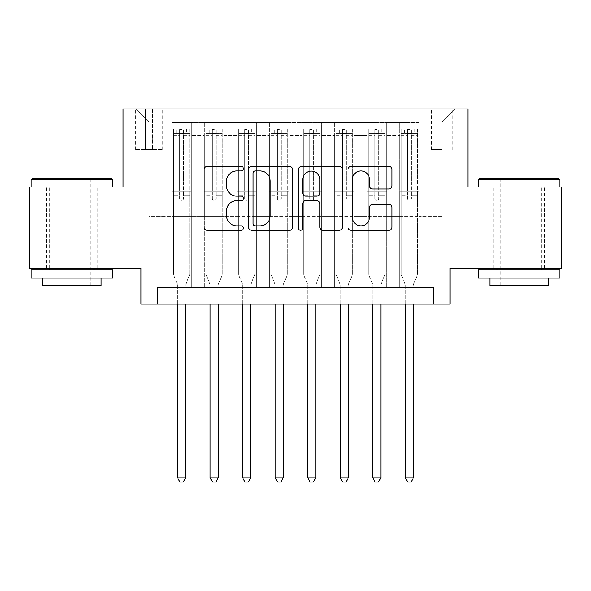 <?xml version="1.0" encoding="UTF-8"?>
<svg xmlns="http://www.w3.org/2000/svg" width="591" height="591" viewBox="0 0 591 591"><rect width="100%" height="100%" fill="white"/><g stroke="black" fill="none" stroke-linecap="round" stroke-linejoin="round"><path stroke-width="0.44" stroke-dasharray="2.96 2.22" d="M243.448 168.694A2.238 2.238 0 0 0 241.217 166.463L207.286 166.463A3.191 3.191 0 0 0 204.094 169.654L204.094 227.129A3.191 3.191 0 0 0 207.286 230.327L241.217 230.327A2.238 2.238 0 0 0 243.448 228.089A2.238 2.238 0 0 0 241.217 225.851L236.821 225.851A10.217 10.217 0 0 1 226.604 215.634L226.604 210.847A10.217 10.217 0 0 1 236.821 200.63L241.217 200.63A2.238 2.238 0 0 0 243.448 198.391A2.238 2.238 0 0 0 241.217 196.153L236.821 196.153A10.217 10.217 0 0 1 226.604 185.936L226.604 181.149A10.217 10.217 0 0 1 236.821 170.932L241.217 170.932A2.238 2.238 0 0 0 243.448 168.694M519.157 187.007L559.825 187.007L519.157 187.007M519.157 268.336L493.781 268.336L519.157 268.336M71.843 187.007L31.175 187.007L71.843 187.007M71.843 268.336L46.467 268.336L71.843 268.336M441.898 108.929L431.482 108.929L441.898 108.929M441.898 149.597L431.482 149.597L441.898 149.597M561.45 187.007L561.45 268.336L450.024 268.336L450.024 304.121L140.976 304.121L140.976 268.336L29.55 268.336L29.55 187.007L123.083 187.007L123.083 108.929L467.917 108.929L467.917 187.007L561.45 187.007M419.122 287.854L419.122 122.588L171.878 122.588L171.878 287.854L191.395 287.854L171.878 287.854L191.395 287.854L171.878 287.854L171.878 122.588L191.395 122.588L191.395 287.854L191.395 122.588L191.395 216.284L204.412 216.284L191.395 216.284L191.395 122.588L171.878 122.588L419.122 122.588L419.122 287.854L399.605 287.854L399.605 122.588L367.07 122.588L367.07 287.854L367.07 122.588L386.588 122.588L386.588 287.854L386.588 122.588L386.588 216.284L386.588 122.588L399.605 122.588L399.605 287.854L419.122 287.854L399.605 287.854L419.122 287.854L419.122 121.938L419.122 216.284L441.898 216.284L441.898 121.938L419.122 121.938L441.898 121.938L441.898 216.284L419.122 216.284L419.122 191.883L419.122 287.854M367.07 287.854L386.588 287.854L367.07 287.854L386.588 287.854L367.07 287.854L367.07 191.883L367.07 216.284L354.061 216.284L354.061 135.605L354.061 216.284L367.07 216.284L367.07 135.605L367.07 216.284L399.605 216.284L386.588 216.284L386.588 191.883L386.588 216.284L367.07 216.284L367.07 191.883L386.588 191.883L386.588 287.854L386.588 191.883L367.07 191.883L367.07 287.854M354.061 287.854L354.061 122.588L334.536 122.588L334.536 287.854L334.536 122.588L354.061 122.588L354.061 287.854L334.536 287.854L354.061 287.854L334.536 287.854L354.061 287.854L354.061 191.883L354.061 287.854M321.526 287.854L321.526 122.588L302.008 122.588L302.008 287.854L302.008 122.588L321.526 122.588L321.526 287.854L302.008 287.854L321.526 287.854L302.008 287.854L321.526 287.854L321.526 135.605L321.526 216.284L334.536 216.284L321.526 216.284L321.526 191.883L321.526 287.854M288.992 287.854L288.992 122.588L269.474 122.588L269.474 287.854L269.474 122.588L288.992 122.588L288.992 287.854L269.474 287.854L288.992 287.854L269.474 287.854L288.992 287.854L288.992 135.605L288.992 216.284L302.008 216.284L288.992 216.284L288.992 191.883L288.992 287.854M256.464 287.854L256.464 122.588L236.939 122.588L236.939 287.854L236.939 122.588L256.464 122.588L256.464 287.854L236.939 287.854L256.464 287.854L236.939 287.854L256.464 287.854L256.464 135.605L256.464 216.284L269.474 216.284L256.464 216.284L256.464 191.883L256.464 287.854M223.93 287.854L223.93 122.588L204.412 122.588L204.412 287.854L204.412 122.588L223.93 122.588L223.93 287.854L204.412 287.854L223.93 287.854L204.412 287.854L223.93 287.854L223.93 191.883L223.93 287.854M399.605 135.605L399.605 216.284L399.605 122.588L399.605 135.605L386.588 135.605L399.605 135.605M334.536 135.605L334.536 216.284L334.536 122.588L321.526 122.588L321.526 135.605L321.526 122.588L334.536 122.588L334.536 135.605L321.526 135.605L334.536 135.605M302.008 135.605L302.008 216.284L302.008 122.588L288.992 122.588L288.992 135.605L288.992 122.588L302.008 122.588L302.008 135.605L288.992 135.605L302.008 135.605M269.474 135.605L269.474 216.284L269.474 122.588L256.464 122.588L256.464 135.605L256.464 122.588L269.474 122.588L269.474 135.605L256.464 135.605L269.474 135.605M223.93 135.605L223.93 216.284L223.93 122.588L223.93 135.605L236.939 135.605L236.939 216.284L223.93 216.284L236.939 216.284L236.939 122.588L223.93 122.588L236.939 122.588L236.939 135.605L223.93 135.605M157.236 304.121L157.236 287.854L157.236 304.121L157.236 287.854L433.764 287.854L157.236 287.854L433.764 287.854L433.764 304.121M145.526 108.929L135.442 108.929L145.526 108.929L145.526 149.597L135.442 149.597L152.685 149.597L145.526 149.597L145.526 108.929M152.685 108.929L162.769 108.929L152.685 108.929L152.685 149.597L162.769 149.597L152.685 149.597L152.685 108.929M419.122 108.929L171.878 108.929L454.907 108.929L419.122 108.929L419.122 122.588L419.122 108.929M171.878 108.929L136.093 108.929L171.878 108.929L171.878 216.284L149.102 216.284L149.102 121.938L171.878 121.938L149.102 121.938L136.093 108.929L149.102 121.938L149.102 216.284L171.878 216.284L171.878 108.929M204.412 135.605L204.412 216.284L204.412 122.588L191.395 122.588L204.412 122.588L204.412 135.605L191.395 135.605L204.412 135.605M367.07 122.588L354.061 122.588L354.061 135.605L354.061 122.588L367.07 122.588L367.07 135.605L367.07 122.588M334.536 216.284L354.061 216.284L334.536 216.284L334.536 191.883L334.536 216.284M302.008 216.284L321.526 216.284L302.008 216.284L302.008 191.883L302.008 216.284M269.474 216.284L288.992 216.284L269.474 216.284L269.474 191.883L269.474 216.284M236.939 216.284L256.464 216.284L236.939 216.284L236.939 191.883L236.939 216.284M204.412 216.284L223.93 216.284L223.93 191.883L223.93 216.284L204.412 216.284L204.412 191.883L223.93 191.883L204.412 191.883L204.412 287.854L204.412 216.284M171.878 216.284L191.395 216.284L191.395 191.883L191.395 287.854L191.395 191.883L191.395 216.284L171.878 216.284L171.878 191.883L191.395 191.883L171.878 191.883L171.878 287.854L171.878 216.284M399.605 216.284L419.122 216.284L399.605 216.284L399.605 191.883L399.605 216.284M171.878 191.883L191.395 191.883L171.878 191.883M204.412 191.883L223.93 191.883L204.412 191.883M236.939 191.883L256.464 191.883L236.939 191.883L236.939 287.854L236.939 191.883L256.464 191.883L236.939 191.883M269.474 191.883L288.992 191.883L269.474 191.883L269.474 287.854L269.474 191.883L288.992 191.883L269.474 191.883M302.008 191.883L321.526 191.883L302.008 191.883L302.008 287.854L302.008 191.883L321.526 191.883L302.008 191.883M334.536 191.883L354.061 191.883L334.536 191.883L334.536 287.854L334.536 191.883L354.061 191.883L334.536 191.883M367.07 191.883L386.588 191.883L367.07 191.883M399.605 191.883L419.122 191.883L399.605 191.883L399.605 287.854L399.605 191.883L419.122 191.883L399.605 191.883M454.907 108.929L441.898 121.938L454.907 108.929M292.708 227.129L292.708 169.654A3.191 3.191 0 0 0 289.516 166.463L251.832 166.463A3.191 3.191 0 0 0 248.641 169.654L248.641 227.129A3.191 3.191 0 0 0 251.832 230.327L289.516 230.327A3.191 3.191 0 0 0 292.708 227.129M255.342 170.932A2.238 2.238 0 0 0 253.111 173.163L253.111 223.62A2.238 2.238 0 0 0 255.342 225.851L259.974 225.851A10.217 10.217 0 0 0 270.19 215.634L270.19 181.149A10.217 10.217 0 0 0 259.974 170.932L255.342 170.932M301.484 166.463L339.168 166.463A3.191 3.191 0 0 1 342.359 169.654L342.359 227.129A3.191 3.191 0 0 1 339.168 230.327L323.041 230.327A3.191 3.191 0 0 1 319.849 227.129L319.849 203.821A3.191 3.191 0 0 0 316.658 200.63L305.961 200.63A3.191 3.191 0 0 0 302.762 203.821L302.762 228.089A2.238 2.238 0 0 1 300.531 230.327A2.238 2.238 0 0 1 298.292 228.089L298.292 169.654A3.191 3.191 0 0 1 301.484 166.463M319.849 179.634A8.54 8.54 0 0 0 311.309 171.087A8.54 8.54 0 0 0 302.762 179.634L302.762 192.962A3.191 3.191 0 0 0 305.961 196.153L316.658 196.153A3.191 3.191 0 0 0 319.849 192.962L319.849 179.634M372.699 188.972L388.819 188.972A3.191 3.191 0 0 0 392.018 185.781L392.018 169.654A3.191 3.191 0 0 0 388.819 166.463L351.143 166.463A3.191 3.191 0 0 0 347.951 169.654L347.951 227.129A3.191 3.191 0 0 0 351.143 230.327L388.819 230.327A3.191 3.191 0 0 0 392.018 227.129L392.018 207.655A3.191 3.191 0 0 0 388.819 204.456L372.699 204.456A3.191 3.191 0 0 0 369.501 207.655L369.501 217.311A8.54 8.54 0 0 1 360.961 225.851A8.54 8.54 0 0 1 352.421 217.311L352.421 179.472A8.54 8.54 0 0 1 360.961 170.932A8.54 8.54 0 0 1 369.501 179.472L369.501 185.781A3.191 3.191 0 0 0 372.699 188.972M179.686 198.391A1.95 1.95 90 0 0 181.636 200.342A1.95 1.95 -90 0 1 179.686 198.391L179.686 195.133L179.686 198.391M186.52 129.097L186.52 133.33L189.77 133.33L189.77 129.097L173.503 129.097L173.503 274.52L173.503 195.133L179.686 195.133L179.686 189.113L173.503 189.113M173.503 129.097L173.503 195.133L179.686 195.133L179.686 134.179C180.986 133.049 182.287 133.049 183.587 134.179L183.587 184.887L189.77 184.887L189.77 274.52L189.77 195.133L183.587 195.133L183.587 198.391A1.95 1.95 -90 0 1 181.636 200.342A1.95 1.95 90 0 0 183.587 198.391L183.587 184.887M189.77 133.33L189.77 184.887M189.77 129.097L189.77 195.133L183.587 195.133L183.587 129.503L179.686 129.503L179.686 189.113M186.52 133.33L176.761 133.33L176.761 129.097M173.503 133.33L176.761 133.33M185.936 284.035L189.77 274.52L185.936 284.035A3.251 3.251 -90 0 0 185.707 285.254A3.251 3.251 -90 0 1 185.936 284.035M177.573 304.121L177.573 285.254A3.251 3.251 -90 0 0 177.337 284.035L173.503 274.52L177.337 284.035A3.251 3.251 -90 0 1 177.573 285.254L177.573 477.846L185.707 477.846L185.707 304.121M189.689 129.097L173.584 129.097L189.689 129.097M173.584 133.33L189.689 133.33L173.584 133.33M189.77 234.826L173.503 234.826M177.573 477.846L180.011 482.071L183.262 482.071L185.707 477.846M183.587 134.179L183.587 129.503M179.686 134.179L179.686 129.503L179.686 134.179M111.529 178.874L32.15 178.874M31.175 179.849L112.504 179.849M31.175 278.095L112.504 278.095M31.175 269.961L112.504 269.961M42.559 285.579L101.12 285.579M71.843 179.849L52.976 179.849L71.843 179.849M558.85 178.874L479.471 178.874M478.496 179.849L559.825 179.849M478.496 278.095L559.825 278.095M478.496 269.961L559.825 269.961M489.88 285.579L548.441 285.579M519.157 179.849L500.289 179.849L519.157 179.849M212.221 198.391A1.95 1.95 91.9 0 0 214.171 200.342A1.95 1.95 -88.1 0 1 212.221 198.391L212.221 195.133L212.221 198.391M219.047 129.097L219.047 133.33L222.305 133.33L222.305 129.097L206.037 129.097L206.037 274.52L206.037 195.133L212.221 195.133L212.221 189.113L206.037 189.113M206.037 129.097L206.037 195.133L212.221 195.133L212.221 134.179C213.514 133.049 214.814 133.049 216.121 134.179L216.121 184.887L222.305 184.887L222.305 274.52L222.305 195.133L216.121 195.133L216.121 198.391A1.95 1.95 -88.1 0 1 214.171 200.342A1.95 1.95 91.9 0 0 216.121 198.391L216.121 184.887M222.305 133.33L222.305 184.887M222.305 129.097L222.305 195.133L216.121 195.133L216.121 129.503L212.221 129.503L212.221 189.113M219.047 133.33L209.288 133.33L209.288 129.097M206.037 133.33L209.288 133.33M218.471 284.035L222.305 274.52L218.471 284.035A3.251 3.251 -88.1 0 0 218.234 285.254A3.251 3.251 -88.1 0 1 218.471 284.035M210.1 304.121L210.1 285.254A3.251 3.251 -88.1 0 0 209.871 284.035L206.037 274.52L209.871 284.035A3.251 3.251 -88.1 0 1 210.1 285.254L210.1 477.846L218.234 477.846L218.234 304.121M222.223 129.097L206.119 129.097L222.223 129.097M206.119 133.33L222.223 133.33L206.119 133.33M222.305 234.826L206.037 234.826M210.1 477.846L212.546 482.071L215.796 482.071L218.234 477.846M216.121 134.179L216.121 129.503M212.221 134.179L212.221 129.503L212.221 134.179M244.748 198.391A1.95 1.95 91.9 0 0 246.698 200.342A1.95 1.95 -88.1 0 1 244.748 198.391L244.748 195.133L244.748 198.391M251.581 129.097L251.581 133.33L254.832 133.33L254.832 129.097L238.572 129.097L238.572 274.52L238.572 195.133L244.748 195.133L244.748 189.113L238.572 189.113M238.572 129.097L238.572 195.133L244.748 195.133L244.748 134.179C246.048 133.049 247.348 133.049 248.656 134.179L248.656 184.887L254.832 184.887L254.832 274.52L254.832 195.133L248.656 195.133L248.656 198.391A1.95 1.95 -88.1 0 1 246.698 200.342A1.95 1.95 91.9 0 0 248.656 198.391L248.656 184.887M254.832 133.33L254.832 184.887M254.832 129.097L254.832 195.133L248.656 195.133L248.656 129.503L244.748 129.503L244.748 189.113M251.581 133.33L241.822 133.33L241.822 129.097M238.572 133.33L241.822 133.33M251.005 284.035L254.832 274.52L251.005 284.035A3.251 3.251 -88.1 0 0 250.769 285.254A3.251 3.251 -88.1 0 1 251.005 284.035M242.635 304.121L242.635 285.254A3.251 3.251 -88.1 0 0 242.399 284.035L238.572 274.52L242.399 284.035A3.251 3.251 -88.1 0 1 242.635 285.254L242.635 477.846L250.769 477.846L250.769 304.121M254.751 129.097L238.653 129.097L254.751 129.097M238.653 133.33L254.751 133.33L238.653 133.33M254.832 234.826L238.572 234.826M242.635 477.846L245.073 482.071L248.331 482.071L250.769 477.846M248.656 134.179L248.656 129.503M244.748 134.179L244.748 129.503L244.748 134.179M277.282 198.391A1.95 1.95 91.9 0 0 279.233 200.342A1.95 1.95 -88.1 0 1 277.282 198.391L277.282 195.133L277.282 198.391M284.116 129.097L284.116 133.33L287.366 133.33L287.366 129.097L271.099 129.097L271.099 274.52L271.099 195.133L277.282 195.133L277.282 189.113L271.099 189.113M271.099 129.097L271.099 195.133L277.282 195.133L277.282 134.179C278.583 133.049 279.883 133.049 281.183 134.179L281.183 184.887L287.366 184.887L287.366 274.52L287.366 195.133L281.183 195.133L281.183 198.391A1.95 1.95 -88.1 0 1 279.233 200.342A1.95 1.95 91.9 0 0 281.183 198.391L281.183 184.887M287.366 133.33L287.366 184.887M287.366 129.097L287.366 195.133L281.183 195.133L281.183 129.503L277.282 129.503L277.282 189.113M284.116 133.33L274.357 133.33L274.357 129.097M271.099 133.33L274.357 133.33M283.532 284.035L287.366 274.52L283.532 284.035A3.251 3.251 -88.1 0 0 283.303 285.254A3.251 3.251 -88.1 0 1 283.532 284.035M275.17 304.121L275.17 285.254A3.251 3.251 -88.1 0 0 274.933 284.035L271.099 274.52L274.933 284.035A3.251 3.251 -88.1 0 1 275.17 285.254L275.17 477.846L283.303 477.846L283.303 304.121M287.285 129.097L271.18 129.097L287.285 129.097M271.18 133.33L287.285 133.33L271.18 133.33M287.366 234.826L271.099 234.826M275.17 477.846L277.607 482.071L280.858 482.071L283.303 477.846M281.183 134.179L281.183 129.503M277.282 134.179L277.282 129.503L277.282 134.179M309.817 198.391A1.95 1.95 91.9 0 0 311.767 200.342A1.95 1.95 -88.1 0 1 309.817 198.391L309.817 195.133L309.817 198.391M316.643 129.097L316.643 133.33L319.901 133.33L319.901 129.097L303.634 129.097L303.634 274.52L303.634 195.133L309.817 195.133L309.817 189.113L303.634 189.113M303.634 129.097L303.634 195.133L309.817 195.133L309.817 134.179C311.11 133.049 312.41 133.049 313.718 134.179L313.718 184.887L319.901 184.887L319.901 274.52L319.901 195.133L313.718 195.133L313.718 198.391A1.95 1.95 -88.1 0 1 311.767 200.342A1.95 1.95 91.9 0 0 313.718 198.391L313.718 184.887M319.901 133.33L319.901 184.887M319.901 129.097L319.901 195.133L313.718 195.133L313.718 129.503L309.817 129.503L309.817 189.113M316.643 133.33L306.884 133.33L306.884 129.097M303.634 133.33L306.884 133.33M316.067 284.035L319.901 274.52L316.067 284.035A3.251 3.251 -88.1 0 0 315.83 285.254A3.251 3.251 -88.1 0 1 316.067 284.035M307.697 304.121L307.697 285.254A3.251 3.251 -88.1 0 0 307.468 284.035L303.634 274.52L307.468 284.035A3.251 3.251 -88.1 0 1 307.697 285.254L307.697 477.846L315.83 477.846L315.83 304.121M319.82 129.097L303.715 129.097L319.82 129.097M303.715 133.33L319.82 133.33L303.715 133.33M319.901 234.826L303.634 234.826M307.697 477.846L310.142 482.071L313.393 482.071L315.83 477.846M313.718 134.179L313.718 129.503M309.817 134.179L309.817 129.503L309.817 134.179M342.344 198.391A1.95 1.95 91.9 0 0 344.302 200.342A1.95 1.95 -88.1 0 1 342.344 198.391L342.344 195.133L342.344 198.391M349.178 129.097L349.178 133.33L352.428 133.33L352.428 129.097L336.168 129.097L336.168 274.52L336.168 195.133L342.344 195.133L342.344 189.113L336.168 189.113M336.168 129.097L336.168 195.133L342.344 195.133L342.344 134.179C343.644 133.049 344.945 133.049 346.252 134.179L346.252 184.887L352.428 184.887L352.428 274.52L352.428 195.133L346.252 195.133L346.252 198.391A1.95 1.95 -88.1 0 1 344.302 200.342A1.95 1.95 91.9 0 0 346.252 198.391L346.252 184.887M352.428 133.33L352.428 184.887M352.428 129.097L352.428 195.133L346.252 195.133L346.252 129.503L342.344 129.503L342.344 189.113M349.178 133.33L339.419 133.33L339.419 129.097M336.168 133.33L339.419 133.33M348.601 284.035L352.428 274.52L348.601 284.035A3.251 3.251 -88.1 0 0 348.365 285.254A3.251 3.251 -88.1 0 1 348.601 284.035M340.231 304.121L340.231 285.254A3.251 3.251 -88.1 0 0 339.995 284.035L336.168 274.52L339.995 284.035A3.251 3.251 -88.1 0 1 340.231 285.254L340.231 477.846L348.365 477.846L348.365 304.121M352.347 129.097L336.249 129.097L352.347 129.097M336.249 133.33L352.347 133.33L336.249 133.33M352.428 234.826L336.168 234.826M340.231 477.846L342.669 482.071L345.927 482.071L348.365 477.846M346.252 134.179L346.252 129.503M342.344 134.179L342.344 129.503L342.344 134.179M374.879 198.391A1.95 1.95 91.9 0 0 376.829 200.342A1.95 1.95 -88.1 0 1 374.879 198.391L374.879 195.133L374.879 198.391M381.712 129.097L381.712 133.33L384.963 133.33L384.963 129.097L368.695 129.097L368.695 274.52L368.695 195.133L374.879 195.133L374.879 189.113L368.695 189.113M368.695 129.097L368.695 195.133L374.879 195.133L374.879 134.179C376.179 133.049 377.479 133.049 378.779 134.179L378.779 184.887L384.963 184.887L384.963 274.52L384.963 195.133L378.779 195.133L378.779 198.391A1.95 1.95 -88.1 0 1 376.829 200.342A1.95 1.95 91.9 0 0 378.779 198.391L378.779 184.887M384.963 133.33L384.963 184.887M384.963 129.097L384.963 195.133L378.779 195.133L378.779 129.503L374.879 129.503L374.879 189.113M381.712 133.33L371.953 133.33L371.953 129.097M368.695 133.33L371.953 133.33M381.129 284.035L384.963 274.52L381.129 284.035A3.251 3.251 -88.1 0 0 380.9 285.254A3.251 3.251 -88.1 0 1 381.129 284.035M372.766 304.121L372.766 285.254A3.251 3.251 -88.1 0 0 372.529 284.035L368.695 274.52L372.529 284.035A3.251 3.251 -88.1 0 1 372.766 285.254L372.766 477.846L380.9 477.846L380.9 304.121M384.881 129.097L368.777 129.097L384.881 129.097M368.777 133.33L384.881 133.33L368.777 133.33M384.963 234.826L368.695 234.826M372.766 477.846L375.204 482.071L378.454 482.071L380.9 477.846M378.779 134.179L378.779 129.503M374.879 134.179L374.879 129.503L374.879 134.179M407.413 198.391A1.95 1.95 91.9 0 0 409.364 200.342A1.95 1.95 -88.1 0 1 407.413 198.391L407.413 195.133L407.413 198.391M414.239 129.097L414.239 133.33L417.497 133.33L417.497 129.097L401.23 129.097L401.23 274.52L401.23 195.133L407.413 195.133L407.413 189.113L401.23 189.113M401.23 129.097L401.23 195.133L407.413 195.133L407.413 134.179C408.706 133.049 410.006 133.049 411.314 134.179L411.314 184.887L417.497 184.887L417.497 274.52L417.497 195.133L411.314 195.133L411.314 198.391A1.95 1.95 -88.1 0 1 409.364 200.342A1.95 1.95 91.9 0 0 411.314 198.391L411.314 184.887M417.497 133.33L417.497 184.887M417.497 129.097L417.497 195.133L411.314 195.133L411.314 129.503L407.413 129.503L407.413 189.113M414.239 133.33L404.48 133.33L404.48 129.097M401.23 133.33L404.48 133.33M413.663 284.035L417.497 274.52L413.663 284.035A3.251 3.251 -88.1 0 0 413.427 285.254A3.251 3.251 -88.1 0 1 413.663 284.035M405.293 304.121L405.293 285.254A3.251 3.251 -88.1 0 0 405.064 284.035L401.23 274.52L405.064 284.035A3.251 3.251 -88.1 0 1 405.293 285.254L405.293 477.846L413.427 477.846L413.427 304.121M417.416 129.097L401.311 129.097L417.416 129.097M401.311 133.33L417.416 133.33L401.311 133.33M417.497 234.826L401.23 234.826M405.293 477.846L407.738 482.071L410.989 482.071L413.427 477.846M411.314 134.179L411.314 129.503M407.413 134.179L407.413 129.503L407.413 134.179M367.07 135.605L354.061 135.605L367.07 135.605M189.77 227.993L173.503 227.993M189.77 189.113L183.587 189.113M173.503 184.887L179.686 184.887M179.686 153.054L173.503 153.054M189.77 153.054L183.587 153.054M173.503 154.953L179.686 154.953M183.587 154.953L189.77 154.953M179.686 133.847L173.503 133.847M173.503 135.745L179.686 135.745M189.77 133.847L183.587 133.847M183.587 135.745L189.77 135.745M189.77 232.994L173.503 232.994M222.305 227.993L206.037 227.993M222.305 189.113L216.121 189.113M206.037 184.887L212.221 184.887M212.221 153.054L206.037 153.054M222.305 153.054L216.121 153.054M206.037 154.953L212.221 154.953M216.121 154.953L222.305 154.953M212.221 133.847L206.037 133.847M206.037 135.745L212.221 135.745M222.305 133.847L216.121 133.847M216.121 135.745L222.305 135.745M222.305 232.994L206.037 232.994M254.832 227.993L238.572 227.993M254.832 189.113L248.656 189.113M238.572 184.887L244.748 184.887M244.748 153.054L238.572 153.054M254.832 153.054L248.656 153.054M238.572 154.953L244.748 154.953M248.656 154.953L254.832 154.953M244.748 133.847L238.572 133.847M238.572 135.745L244.748 135.745M254.832 133.847L248.656 133.847M248.656 135.745L254.832 135.745M254.832 232.994L238.572 232.994M287.366 227.993L271.099 227.993M287.366 189.113L281.183 189.113M271.099 184.887L277.282 184.887M277.282 153.054L271.099 153.054M287.366 153.054L281.183 153.054M271.099 154.953L277.282 154.953M281.183 154.953L287.366 154.953M277.282 133.847L271.099 133.847M271.099 135.745L277.282 135.745M287.366 133.847L281.183 133.847M281.183 135.745L287.366 135.745M287.366 232.994L271.099 232.994M319.901 227.993L303.634 227.993M319.901 189.113L313.718 189.113M303.634 184.887L309.817 184.887M309.817 153.054L303.634 153.054M319.901 153.054L313.718 153.054M303.634 154.953L309.817 154.953M313.718 154.953L319.901 154.953M309.817 133.847L303.634 133.847M303.634 135.745L309.817 135.745M319.901 133.847L313.718 133.847M313.718 135.745L319.901 135.745M319.901 232.994L303.634 232.994M352.428 227.993L336.168 227.993M352.428 189.113L346.252 189.113M336.168 184.887L342.344 184.887M342.344 153.054L336.168 153.054M352.428 153.054L346.252 153.054M336.168 154.953L342.344 154.953M346.252 154.953L352.428 154.953M342.344 133.847L336.168 133.847M336.168 135.745L342.344 135.745M352.428 133.847L346.252 133.847M346.252 135.745L352.428 135.745M352.428 232.994L336.168 232.994M384.963 227.993L368.695 227.993M384.963 189.113L378.779 189.113M368.695 184.887L374.879 184.887M374.879 153.054L368.695 153.054M384.963 153.054L378.779 153.054M368.695 154.953L374.879 154.953M378.779 154.953L384.963 154.953M374.879 133.847L368.695 133.847M368.695 135.745L374.879 135.745M384.963 133.847L378.779 133.847M378.779 135.745L384.963 135.745M384.963 232.994L368.695 232.994M417.497 227.993L401.23 227.993M417.497 189.113L411.314 189.113M401.23 184.887L407.413 184.887M407.413 153.054L401.23 153.054M417.497 153.054L411.314 153.054M401.23 154.953L407.413 154.953M411.314 154.953L417.497 154.953M407.413 133.847L401.23 133.847M401.23 135.745L407.413 135.745M417.497 133.847L411.314 133.847M411.314 135.745L417.497 135.745M417.497 232.994L401.23 232.994M493.781 268.336L493.781 187.007M46.467 268.336L46.467 187.007M431.482 149.597L431.482 108.929M135.442 149.597L135.442 108.929M162.769 149.597L162.769 108.929M452.307 149.597L452.307 108.929M97.219 268.336L97.219 187.007M544.533 268.336L544.533 187.007M90.711 285.579L90.711 179.849L91.686 178.874M49.718 268.336L49.718 187.007M93.962 268.336L93.962 187.007M52.001 178.874L52.976 179.849L52.976 285.579M538.024 285.579L538.024 179.849L538.999 178.874M497.038 268.336L497.038 187.007M541.282 268.336L541.282 187.007M499.314 178.874L500.289 179.849L500.289 285.579"/><path stroke-width="0.89" d="M243.448 168.694A2.238 2.238 0 0 0 241.217 166.463L207.286 166.463A3.191 3.191 0 0 0 204.094 169.654L204.094 227.129A3.191 3.191 0 0 0 207.286 230.327L241.217 230.327A2.238 2.238 0 0 0 243.448 228.089A2.238 2.238 0 0 0 241.217 225.851L236.821 225.851A10.217 10.217 0 0 1 226.604 215.634L226.604 210.847A10.217 10.217 0 0 1 236.821 200.63L241.217 200.63A2.238 2.238 0 0 0 243.448 198.391A2.238 2.238 0 0 0 241.217 196.153L236.821 196.153A10.217 10.217 0 0 1 226.604 185.936L226.604 181.149A10.217 10.217 0 0 1 236.821 170.932L241.217 170.932A2.238 2.238 0 0 0 243.448 168.694M388.819 188.972A3.191 3.191 0 0 0 392.018 185.781L392.018 169.654A3.191 3.191 0 0 0 388.819 166.463L351.143 166.463A3.191 3.191 0 0 0 347.951 169.654L347.951 227.129A3.191 3.191 0 0 0 351.143 230.327L388.819 230.327A3.191 3.191 0 0 0 392.018 227.129L392.018 207.655A3.191 3.191 0 0 0 388.819 204.456L372.699 204.456A3.191 3.191 0 0 0 369.501 207.655L369.501 217.311A8.54 8.54 0 0 1 360.961 225.851A8.54 8.54 0 0 1 352.421 217.311L352.421 179.472A8.54 8.54 0 0 1 360.961 170.932A8.54 8.54 0 0 1 369.501 179.472L369.501 185.781A3.191 3.191 0 0 0 372.699 188.972L388.819 188.972M433.764 304.121L450.024 304.121L450.024 268.336L561.45 268.336L561.45 187.007L467.917 187.007L467.917 108.929L123.083 108.929L123.083 187.007L29.55 187.007L29.55 268.336L140.976 268.336L140.976 304.121L433.764 304.121L433.764 287.854L157.236 287.854L157.236 304.121M292.708 169.654A3.191 3.191 0 0 0 289.516 166.463L251.832 166.463A3.191 3.191 0 0 0 248.641 169.654L248.641 227.129A3.191 3.191 0 0 0 251.832 230.327L289.516 230.327A3.191 3.191 0 0 0 292.708 227.129L292.708 169.654M301.484 166.463L339.168 166.463A3.191 3.191 0 0 1 342.359 169.654L342.359 227.129A3.191 3.191 0 0 1 339.168 230.327L323.041 230.327A3.191 3.191 0 0 1 319.849 227.129L319.849 203.821A3.191 3.191 0 0 0 316.658 200.63L305.961 200.63A3.191 3.191 0 0 0 302.762 203.821L302.762 228.089A2.238 2.238 0 0 1 300.531 230.327A2.238 2.238 0 0 1 298.292 228.089L298.292 169.654A3.191 3.191 0 0 1 301.484 166.463M255.342 170.932A2.238 2.238 0 0 0 253.111 173.163L253.111 223.62A2.238 2.238 0 0 0 255.342 225.851L259.974 225.851A10.217 10.217 0 0 0 270.19 215.634L270.19 181.149A10.217 10.217 0 0 0 259.974 170.932L255.342 170.932M319.849 179.634A8.54 8.54 0 0 0 311.309 171.087A8.54 8.54 0 0 0 302.762 179.634L302.762 192.962A3.191 3.191 0 0 0 305.961 196.153L316.658 196.153A3.191 3.191 0 0 0 319.849 192.962L319.849 179.634M177.573 304.121L177.573 477.846L185.707 477.846L185.707 304.121M185.707 477.846L183.262 482.071L180.011 482.071L177.573 477.846M32.15 178.874L111.529 178.874L112.504 179.849L31.175 179.849L32.15 178.874M71.843 278.095L31.175 278.095L31.175 269.961L112.504 269.961L112.504 278.095L71.843 278.095M101.12 278.095L101.12 285.579L42.559 285.579L42.559 278.095M479.471 178.874L558.85 178.874L559.825 179.849L478.496 179.849L479.471 178.874M519.157 278.095L478.496 278.095L478.496 269.961L559.825 269.961L559.825 278.095L519.157 278.095M548.441 278.095L548.441 285.579L489.88 285.579L489.88 278.095M210.1 304.121L210.1 477.846L218.234 477.846L218.234 304.121M218.234 477.846L215.796 482.071L212.546 482.071L210.1 477.846M242.635 304.121L242.635 477.846L250.769 477.846L250.769 304.121M250.769 477.846L248.331 482.071L245.073 482.071L242.635 477.846M275.17 304.121L275.17 477.846L283.303 477.846L283.303 304.121M283.303 477.846L280.858 482.071L277.607 482.071L275.17 477.846M307.697 304.121L307.697 477.846L315.83 477.846L315.83 304.121M315.83 477.846L313.393 482.071L310.142 482.071L307.697 477.846M340.231 304.121L340.231 477.846L348.365 477.846L348.365 304.121M348.365 477.846L345.927 482.071L342.669 482.071L340.231 477.846M372.766 304.121L372.766 477.846L380.9 477.846L380.9 304.121M380.9 477.846L378.454 482.071L375.204 482.071L372.766 477.846M405.293 304.121L405.293 477.846L413.427 477.846L413.427 304.121M413.427 477.846L410.989 482.071L407.738 482.071L405.293 477.846M31.175 187.007L31.175 179.849M49.718 269.961L49.718 268.336M93.962 269.961L93.962 268.336M112.504 187.007L112.504 179.849M478.496 187.007L478.496 179.849M497.038 269.961L497.038 268.336M541.282 269.961L541.282 268.336M559.825 187.007L559.825 179.849"/></g></svg>
